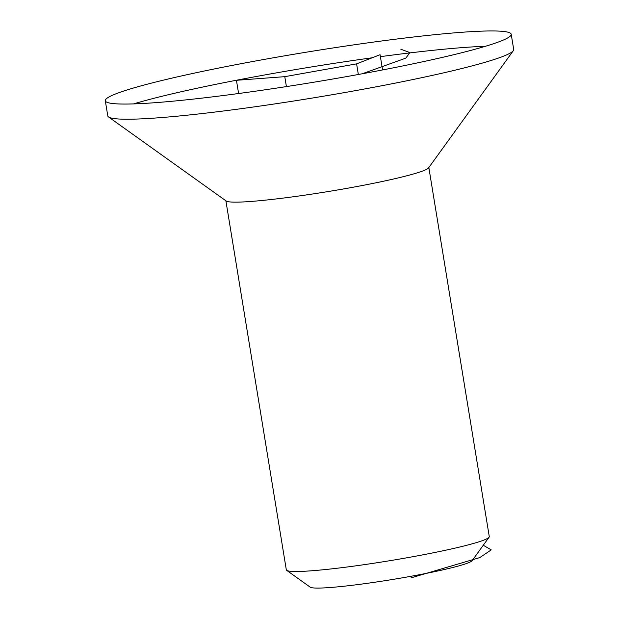 <?xml version="1.0" encoding="UTF-8"?>
<svg xmlns="http://www.w3.org/2000/svg" width="619" height="619" viewBox="0 0 619 619"><rect width="100%" height="100%" fill="white"/><g stroke="black" fill="none" stroke-linecap="round" stroke-linejoin="round"><path stroke-width="0.93" d="M358.339 74.489L356.598 63.865L380.074 54.704L382.573 69.939M238.601 93.515L236.435 80.3L284.779 76.663L356.598 63.865M268.476 58.658A205.655 15.421 -9.3 0 0 105.3 100.735A205.655 15.421 -9.3 0 0 310.746 82.722A205.655 15.421 -9.3 0 0 511.209 34.269A205.655 15.421 -9.3 0 0 268.476 58.658M372.174 57.784A205.655 15.421 -9.3 0 0 270.96 73.839A205.655 15.421 -9.3 0 0 133.588 103.899M105.3 100.735L107.791 115.915A205.655 15.421 -9.3 0 0 108.549 116.968A205.655 15.421 -9.3 0 0 313.237 97.895A205.655 15.421 -9.3 0 0 513.313 50.681A205.655 15.421 -9.3 0 0 513.7 49.443L511.209 34.269M485.412 46.286A205.655 15.421 -9.3 0 0 380.399 56.662M108.549 116.968L226.214 201.013A102.831 7.707 -9.3 0 0 328.557 191.48A102.831 7.707 -9.3 0 0 428.596 167.873L513.313 50.681M225.881 200.773L286.318 569.836A102.831 7.707 -9.3 0 0 286.698 570.362A102.831 7.707 -9.3 0 0 407.689 557.642A102.831 7.707 -9.3 0 0 489.08 537.222A102.831 7.707 -9.3 0 0 489.273 536.603L428.835 167.54M489.08 537.222L472.135 560.659A82.265 6.167 170.7 0 1 407.023 577.001A82.265 6.167 170.7 0 1 310.235 587.176L286.698 570.362M286.404 86.59L284.779 76.663M411.001 577.883L479.795 557.595L491.246 549.881L483.277 545.254M362.146 73.793L405.809 58.14L409.894 52.584L400.849 49.226"/></g></svg>
